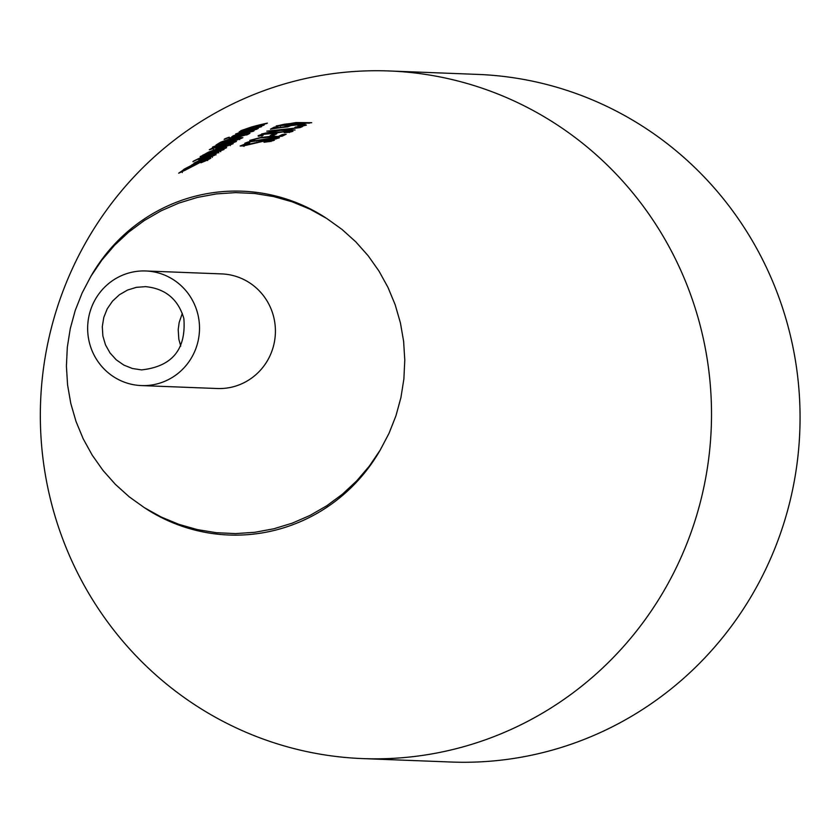<?xml version="1.0" encoding="UTF-8"?>
<svg xmlns="http://www.w3.org/2000/svg" width="833" height="833" viewBox="0 0 833 833"><rect width="100%" height="100%" fill="white"/><g stroke="black" fill="none" stroke-linecap="round" stroke-linejoin="round"><path stroke-width="1.25" d="M244.402 129.625L246.058 129.552A275.359 268.57 92.2 0 1 262.01 125.377A275.359 268.57 92.2 0 1 264.321 124.856L263.478 125.346A274.817 268.039 -87.8 0 0 261.687 125.741A274.817 268.039 -87.8 0 0 239.123 131.958L239.946 131.427A275.359 268.57 92.2 0 1 242.632 130.583L240.768 130.698L251.493 126.991A277.347 270.506 92.2 0 1 263.218 124.034A277.347 270.506 92.2 0 1 267.403 123.117L266.56 123.586A276.806 269.975 -87.8 0 0 262.884 124.398A276.806 269.975 -87.8 0 0 252.576 126.97L244.402 129.625L244.548 130.875M199.441 195.193A172.035 167.787 92.2 0 1 326.786 218.517L341.946 229.367L355.806 241.851L368.207 255.804L378.984 271.079L388.011 287.468L395.186 304.784L400.402 322.808L403.62 341.322L404.786 360.106L403.88 378.921L400.933 397.549L395.956 415.761L389.032 433.327L380.233 450.028A172.035 167.787 92.2 0 1 144.411 507.693L129.25 496.843L115.381 484.369L102.99 470.406L92.203 455.141L83.175 438.752L76.011 421.436L70.784 403.411L67.567 384.888L66.411 366.104L67.306 347.288L70.264 328.66L75.23 310.459L82.165 292.893L90.964 276.181A172.035 167.787 92.2 0 1 199.441 195.193M270.642 141.318L270.475 140.621L266.373 140.548L243.632 145.879L240.143 146.004L244.236 144.338A247.63 241.518 92.2 0 1 245.214 144.119A247.63 241.518 92.2 0 1 249.452 143.193L244.121 145.338L266.602 140.163L273.12 139.621L274.421 140.194L269.59 141.568A244.871 238.832 -87.8 0 0 263.988 142.256L270.767 140.371L271.027 141.506M258.532 140.631L250.389 141.725L248.567 142.401L249.775 142.735A248.338 242.216 -87.8 0 0 245.652 143.63A248.338 242.216 -87.8 0 0 245.121 143.755L244.84 143.224L248.099 141.985L260.948 139.736A249.962 243.788 92.2 0 1 261.27 139.684L277.962 137.247L279.419 137.778L275.494 138.872A248.224 242.101 -87.8 0 0 270.715 139.382L275.452 138.174L274.588 137.851L261.906 140.079A249.098 242.955 -87.8 0 0 258.209 140.683L258.73 140.329L258.99 141.454M248.567 142.401L248.703 142.953M275.608 138.851L274.588 137.851M261.395 126.731L235.635 133.998L248.578 129.375A274.265 267.497 92.2 0 1 250.806 128.751L247.38 130.843L257.772 127.574L256.522 127.293A274.213 267.445 92.2 0 1 261.021 126.22L261.687 126.533M702.5 334.928A344.071 335.574 -87.8 0 0 389.23 70.972A344.071 335.574 -87.8 0 0 303.618 78.958A344.071 335.574 -87.8 0 0 41.65 445.947A344.071 335.574 -87.8 0 0 362.615 758.592A344.071 335.574 -87.8 0 0 702.5 334.928M257.886 128.074L257.709 127.241M245.121 143.755L244.84 143.224L244.964 143.755M276.212 125.929L296.09 122.545L311.698 122.69L276.546 126.043M280.294 130.364L261.583 133.988L277.222 130.531L266.768 131.156L300.432 127.511L284.22 129.75L295.09 130L280.294 130.364M294.82 127.428L295.902 126.918A264.446 257.918 92.2 0 1 302.431 126.595L301.338 127.095A263.749 257.241 -87.8 0 0 294.82 127.428M272.735 134.259A256.283 249.962 92.2 0 1 276.816 133.749L274.265 135.04A254.659 248.38 -87.8 0 0 270.194 135.571L272.735 134.259L272.953 135.206M271.943 133.519L263.728 134.332L261.895 134.956L263.124 135.352A256.939 250.598 -87.8 0 0 258.428 136.216L258.136 135.654L261.416 134.509L274.359 132.676A258.563 252.18 92.2 0 1 274.692 132.634L291.498 130.698L292.966 131.302L289.02 132.301A256.824 250.483 -87.8 0 0 284.209 132.666L288.968 131.572L288.103 131.218L275.327 133.072A257.699 251.347 -87.8 0 0 271.61 133.561L272.131 133.207L272.391 134.342M289.134 132.28L288.103 131.218M258.428 136.216L258.136 135.654L258.261 136.216M261.895 134.956L262.041 135.54M278.92 136.164L282.241 134.54A254.138 247.87 92.2 0 1 286.167 134.238L281.991 136.248A251.483 245.277 -87.8 0 0 277.202 136.674L260.177 137.903L253.544 139.59L254.763 139.934A251.576 245.371 -87.8 0 0 250.067 140.902L249.796 140.361L260.844 137.455L271.974 136.237L278.993 136.497M250.067 140.902L249.796 140.361L249.921 140.892M253.544 139.59L253.701 140.142M224.139 139.35L225.066 138.715A270.944 264.259 92.2 0 1 229.242 137.174L228.304 137.799A270.329 263.655 -87.8 0 0 224.139 139.35M233.167 135.81A270.912 264.228 92.2 0 1 257.449 128.823L256.606 129.313A270.361 263.697 -87.8 0 0 232.345 136.352L233.219 136.05M235.354 135.706L236.895 135.612A268.767 262.135 92.2 0 1 254.138 130.75L253.305 131.239A268.216 261.604 -87.8 0 0 229.085 138.497L229.918 137.955A268.767 262.135 92.2 0 1 233.49 136.727L231.813 136.737A269.934 263.27 92.2 0 1 236.02 135.331L235.198 135.862L235.458 136.987M215.966 145.067L220.672 142.172L233.125 137.747A266.893 260.302 92.2 0 1 233.282 137.695L249.171 132.801L249.9 133.259L248.005 134.384A264.779 258.24 -87.8 0 0 215.966 145.067M249.348 133.582L249.171 132.801L249.9 133.259M224.983 142.162L212.488 147.118L224.983 142.162M201.086 156.26L208.219 152.272L224.077 146.046L215.809 148.815A256.522 250.192 92.2 0 1 217.871 148.014L236.457 141.412L229.814 144.109L233.115 143.724L200.149 156.583M209.281 149.732L215.976 146.119L229.013 141.027L240.602 137.632L242.892 137.695L236.364 140.267L209.708 149.721M190.663 165.829L192.152 164.695A243.642 237.634 92.2 0 1 195.401 163.143L193.912 164.257A242.642 236.655 92.2 0 1 205.095 159.29L211.926 156.135A243.642 237.634 92.2 0 1 215.539 154.803L206.115 159.113A242.101 236.124 -87.8 0 0 193.1 164.872L192.558 165.288A241.737 235.77 -87.8 0 0 189.32 166.871L189.862 166.454A242.101 236.124 -87.8 0 0 183.218 169.901L184.02 169.255A242.642 236.655 92.2 0 1 190.663 165.829L190.747 166.163M212.082 156.687L211.884 156.167M192.902 161.633L193.714 161.008A250.827 244.642 92.2 0 1 226.659 147.597L225.826 148.128A250.285 244.111 -87.8 0 0 192.902 161.633M182.229 171.202L203.512 160.446L210.811 158.218L206.22 160.634A238.602 232.719 -87.8 0 0 200.961 162.799L207.105 159.665L203.283 160.8L185.29 170.161L178.658 173.191L182.521 170.567A241.362 235.406 92.2 0 1 187.404 167.995L182.229 171.202L182.281 172.598M207.209 160.144L207.386 159.395L207.646 160.53M224.046 149.43L198.629 159.644L211.249 153.657A249.723 243.559 92.2 0 1 213.425 152.803L210.051 155.136L220.214 150.846L219.006 150.763A249.661 243.496 92.2 0 1 223.4 149.232L223.754 149.638M220.318 151.273L220.162 150.554M208.729 156.052L205.376 158.416L215.497 153.99L214.289 153.928A246.547 240.466 92.2 0 1 218.673 152.335L193.985 163.122L206.563 156.948A246.61 240.518 92.2 0 1 208.729 156.052M215.591 154.407L215.445 153.699M302.598 125.981L301.327 124.867L296.131 125.033L290.863 125.606L287.687 126.876A265.529 258.98 -87.8 0 0 270.433 129.177L274.099 127.21A267.893 261.281 92.2 0 1 278.024 126.616L275.202 128.095A266.091 259.521 92.2 0 1 284.126 126.908L288.218 125.616L297.079 124.586L304.691 124.44L306.377 125.096L302.65 125.981A265.352 258.813 -87.8 0 0 297.808 126.21L302.566 125.085L302.837 126.231M288.197 126.293L287.677 126.876M302.671 125.523L304.774 125.575M273.807 128.626L275.223 128.199M274.099 127.21L274.359 128.334M204.897 157.874L197.161 161.633L202.346 159.707L204.897 157.874L205.105 158.77M197.161 161.633L198.108 161.748M218.673 152.335L218.798 152.866M223.4 149.232L223.525 149.773M201.815 158.208L207.011 156.375L209.583 154.563L201.815 158.208L202.763 158.343M209.583 154.563L209.791 155.49M192.152 164.695L192.319 165.403M213.258 147.847L239.165 138.747L228.107 141.62L217.965 145.525L213.258 147.847L213.279 149.222M239.165 138.747L239.644 139.663M209.302 152.491L202.7 155.177L209.354 152.72M202.7 155.177L202.856 156.437M229.939 145.119L227.534 144.973L215.455 149.93L230.012 144.484L230.272 145.619M246.693 134.488L248.505 134.092M230.835 139.517L230.647 138.694L226.899 139.902L220.412 143.037A265.352 258.803 92.2 0 1 229.721 139.632L230.647 138.694M246.027 134.915L246.037 133.874L241.789 134.925L233.282 138.434A265.352 258.803 92.2 0 1 245.194 134.842L246.037 133.874M233.125 137.747L233.334 138.694M220.672 142.172L220.807 142.766M233.282 137.695L233.427 138.33M246.87 130.125L238.915 132.936L244.267 131.739L246.87 130.125L247.12 131.187M238.915 132.936L239.904 133.249M261.021 126.22L261.166 126.855M244.236 144.338L244.361 144.869M242.944 146.004L243.84 145.692M270.881 140.86L272.87 140.756M282.241 134.54L282.502 135.675L283.314 135.602M281.2 136.31L282.502 135.675M275.733 138.465L277.587 138.382M248.099 141.985L248.338 143.037M261.416 134.509L261.666 135.612M289.249 131.843L291.3 131.822M308.137 123.169L309.314 123.19M280.169 125.148L307.887 122.784L295.163 122.992L284.626 124.179L280.169 125.148L280.294 126.408M182.333 313.354L179.168 322.454L178.2 329.618L178.835 339.208L180.74 346.143M183.843 318.435C186.311 349.339 172.212 366.499 141.568 369.904L132.437 368.509L123.857 365.093L116.266 359.835L110.05 352.994L105.51 344.914L102.876 336.001L102.292 326.692L103.771 317.467L107.249 308.793L112.549 301.088L119.411 294.747L127.48 290.082L136.352 287.343L145.588 286.646C165.413 288.635 178.168 299.224 183.843 318.435M128.344 383.482A57.342 55.926 -87.8 0 0 141.36 385.575A57.342 55.926 -87.8 0 0 198.015 314.968A57.342 55.926 -87.8 0 0 145.796 270.975A57.342 55.926 -87.8 0 0 88.34 319.383A57.342 55.926 -87.8 0 0 128.344 383.482M145.796 270.975L221.703 273.911A57.342 55.926 92.2 0 1 275.369 333.377A57.342 55.926 92.2 0 1 217.267 388.522L141.36 385.575M389.23 70.972L477.778 74.408A344.071 335.574 92.2 0 1 791.048 338.354A344.071 335.574 92.2 0 1 451.163 762.028L362.615 758.592M90.964 276.181L101.876 260.073L114.517 245.308L128.74 232.063L144.338 220.506L161.113 210.811L178.866 203.085L197.348 197.431L216.32 193.922L235.552 192.61L254.783 193.506L273.755 196.598L292.248 201.846L309.991 209.187L326.786 218.517M380.233 450.028L369.321 466.136L356.67 480.912L342.457 494.156L326.859 505.704L310.074 515.398L292.331 523.124L273.849 528.778L254.867 532.287L235.635 533.599L216.413 532.714L197.431 529.621L178.949 524.363L161.196 517.033L144.411 507.693M284.553 126.626L284.678 127.189M288.218 125.616L288.353 126.22M304.691 124.44L304.94 125.533M206.563 156.948L206.688 157.489M211.249 153.657L211.374 154.22M209.624 158.155L209.791 158.843M240.602 137.632L240.831 138.632M248.578 129.375L248.723 130.021M273.12 139.621L273.349 140.61M256.876 142.151L257.033 142.828M277.962 137.247L278.191 138.216M291.498 130.698L291.727 131.708M196.984 161.821L197.244 162.966M215.997 154.876L215.737 153.751M220.714 151.741L220.453 150.606M201.628 158.395L201.898 159.54M212.384 157.333L212.123 156.198M231.105 138.663L231.366 139.788M246.558 133.905L246.818 135.029M238.727 133.113L238.988 134.238M258.272 128.469L258.011 127.345M244.007 146.4L243.746 145.275M253.607 140.902L253.347 139.777M275.89 139.132L275.629 137.997M248.63 143.713L248.369 142.599M261.958 136.279L261.697 135.165M289.415 132.541L289.145 131.395"/></g></svg>
